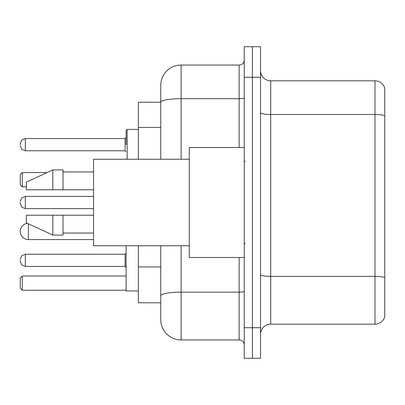 <?xml version="1.0" encoding="UTF-8"?>
<svg xmlns="http://www.w3.org/2000/svg" width="405" height="405" viewBox="0 0 405 405"><rect width="100%" height="100%" fill="white"/><g stroke="black" fill="none" stroke-linecap="round" stroke-linejoin="round"><path stroke-width="0.61" d="M160.755 102.212L138.358 102.212L138.358 159.231M181.121 245.769L181.121 339.952A20.361 20.361 0 0 1 160.755 319.585L160.755 302.788L138.358 302.788L138.358 245.769M160.755 319.585L160.755 245.769M244.245 327.731L244.245 358.278L252.391 358.278L252.391 327.731L252.391 358.278L260.536 358.278L260.536 327.731L252.391 327.731L252.391 77.269L252.391 327.731L244.245 327.731L244.245 77.269L252.391 77.269L252.391 46.722L252.391 77.269L260.536 77.269L260.536 327.731M260.536 77.269L260.536 46.722L244.245 46.722L244.245 77.269M181.121 339.952L239.152 339.952L239.152 257.479M160.755 121.854L160.755 85.414A20.361 20.361 0 0 1 181.121 65.048L239.152 65.048A5.093 5.093 0 0 0 244.245 59.96M160.755 299.224L160.755 272.54M160.755 159.231L160.755 102.237A20.361 3.534 180 0 1 181.121 98.704L239.152 98.704L239.152 65.048M160.755 85.414L160.755 96.613M244.245 345.04A5.093 5.093 0 0 0 239.152 339.952M384.75 277.784L384.75 316.837A10.181 10.181 0 0 1 374.974 324.172L270.717 324.172A10.181 10.181 0 0 0 260.536 334.353M384.75 88.163A10.181 10.181 0 0 0 374.974 80.828A10.181 10.181 0 0 1 384.75 88.163L384.75 316.837M384.75 115.759A10.181 1.767 180 0 0 374.974 114.483L374.974 80.828L270.717 80.828A10.181 10.181 0 0 1 260.536 70.647A10.181 10.181 0 0 0 270.717 80.828L270.717 324.172M27.378 223.332A8.146 8.146 0 0 0 20.25 231.417A8.146 8.146 0 0 1 27.378 223.332A8.146 8.146 0 0 0 20.25 231.417A8.146 8.146 0 0 1 27.378 223.332M126.137 245.769L126.137 290.977L138.358 290.977M22.285 290.264L20.25 288.228L20.25 278.048L22.285 276.013L22.285 290.264L126.137 290.264M22.285 276.013L126.137 276.013M22.285 186.821L20.25 184.786L20.25 174.601L22.285 172.565L22.285 186.821L26.36 186.821M22.285 172.565L47.096 172.565M93.555 239.563L28.396 239.563A8.146 8.146 0 0 1 20.25 231.417M244.245 147.521L189.262 147.521L189.262 257.479L244.245 257.479M189.262 159.231L93.555 159.231L93.555 245.769L189.262 245.769M52.832 189.773L26.36 189.773L26.36 182.139L52.832 169.918L52.832 189.773L93.555 189.773M52.832 169.918L63.013 169.918L63.013 189.773M93.555 215.227L63.013 215.227L63.013 235.082L52.832 235.082L52.832 215.227L26.36 215.227L26.36 222.861L52.832 235.082M26.36 215.227L33.099 215.227M63.013 215.227L52.832 215.227M20.25 260.329L20.25 261.352L20.25 260.329M20.25 202.5L20.25 203.518L20.25 202.5M126.137 144.671L126.137 130.415L126.137 144.671M20.25 144.671L20.25 143.648L20.25 144.671M160.755 127.453L138.358 127.453M160.755 266.941L138.358 266.941M244.245 291.271A5.093 0.886 0 0 1 239.152 292.152L181.121 292.152A20.361 3.534 180 0 0 160.755 295.69M181.121 65.048L181.121 159.231M239.152 147.521L239.152 98.704A5.093 0.886 0 0 0 244.245 97.818M384.75 277.643A10.181 1.767 180 0 0 374.974 276.372L374.974 114.483L270.717 114.483A10.181 1.767 0 0 1 260.536 112.717M374.974 324.172L374.974 276.372L270.717 276.372A10.181 1.767 0 0 1 260.536 274.605M28.396 239.563L28.396 223.803M125.12 254.224L25.343 254.224L21.769 255.687L20.25 259.311L21.769 255.687L25.343 254.224L21.769 255.687L20.25 259.311L21.769 255.687L25.343 254.224L21.769 255.687L20.25 259.311L21.769 255.687L25.343 254.224L21.769 255.687L20.25 259.311L21.769 255.687L25.343 254.224L25.343 266.439L125.12 266.439L125.12 254.224L126.137 253.206M93.555 196.39L25.343 196.39L25.343 208.61L21.769 207.147L20.25 203.518M138.358 129.397L127.155 129.397L127.155 159.231M125.12 138.561L25.343 138.561L25.343 150.776L125.12 150.776L125.12 138.561L126.137 137.543M245.263 161.772L244.245 160.755M63.013 171.953L93.555 171.953M63.013 233.047L93.555 233.047M245.263 243.228L244.245 244.245M25.343 266.439L21.769 264.976L20.25 261.352L21.769 264.976L25.343 266.439L21.769 264.976L20.25 261.352L21.769 264.976L25.343 266.439L21.769 264.976L20.25 261.352L21.769 264.976L25.343 266.439L21.769 264.976L20.25 261.352L21.769 264.976L25.343 266.439M125.12 266.439L126.137 267.457M25.343 208.61L93.555 208.61M25.343 196.39L21.769 197.853L20.25 201.482M126.183 159.231L126.137 158.922M25.343 150.776L21.769 149.313L20.25 145.689M25.343 138.561L21.769 140.024L20.25 143.648M125.12 150.776L126.137 151.794M127.155 129.397L126.137 130.415"/></g></svg>
